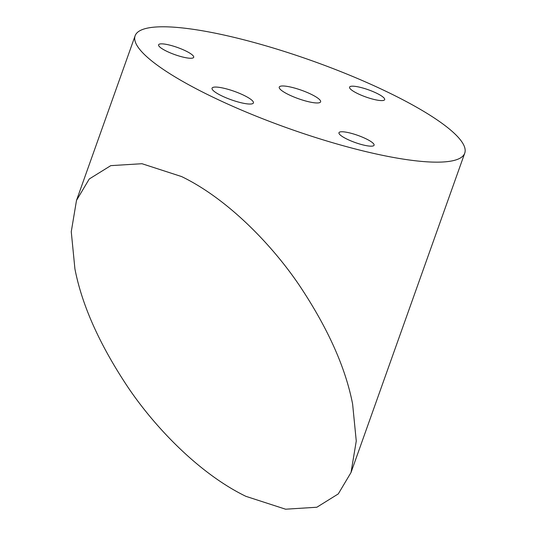 <?xml version="1.0" encoding="UTF-8"?>
<svg xmlns="http://www.w3.org/2000/svg" width="536" height="536" viewBox="0 0 536 536"><rect width="100%" height="100%" fill="white"/><g stroke="black" fill="none" stroke-linecap="round" stroke-linejoin="round"><path stroke-width="0.8" d="M74.906 268.784C81.941 305.299 99.736 344.956 128.298 387.749C156.257 429.061 200.544 474.38 245.903 496.336L285.574 509.2L316.843 507.244L338.283 493.911L351.02 472.518L356.266 441.034L352.621 404.124C345.573 367.562 327.784 327.918 299.242 285.185C271.343 243.987 227.137 198.601 181.624 176.579L141.98 163.715L110.778 165.637L89.257 178.984L76.501 200.397L71.261 231.72L74.906 268.784M250.171 104.044A21.956 4.496 19.6 0 0 253.428 102.919A21.956 4.496 19.6 0 0 239.324 93.277A21.956 4.496 19.6 0 0 215.311 87.06A21.956 4.496 19.6 0 0 212.055 88.185A21.956 4.496 19.6 0 0 226.159 97.833A21.956 4.496 19.6 0 0 250.171 104.044M317.359 102.966A21.956 4.496 19.6 0 0 320.615 101.833A21.956 4.496 19.6 0 0 306.512 92.192A21.956 4.496 19.6 0 0 282.499 85.974A21.956 4.496 19.6 0 0 279.243 87.107A21.956 4.496 19.6 0 0 293.346 96.748A21.956 4.496 19.6 0 0 317.359 102.966M381.907 100.594A18.633 3.812 19.6 0 0 384.667 99.636A18.633 3.812 19.6 0 0 372.701 91.455A18.633 3.812 19.6 0 0 352.326 86.182A18.633 3.812 19.6 0 0 349.566 87.14A18.633 3.812 19.6 0 0 361.532 95.321A18.633 3.812 19.6 0 0 381.907 100.594M371.314 146.174A18.633 3.812 19.6 0 0 374.081 145.216A18.633 3.812 19.6 0 0 362.108 137.035A18.633 3.812 19.6 0 0 341.74 131.756A18.633 3.812 19.6 0 0 338.973 132.714A18.633 3.812 19.6 0 0 350.939 140.901A18.633 3.812 19.6 0 0 371.314 146.174M190.93 58.263A18.633 3.812 19.6 0 0 193.697 57.312A18.633 3.812 19.6 0 0 181.731 49.124A18.633 3.812 19.6 0 0 161.356 43.852A18.633 3.812 19.6 0 0 158.589 44.81A18.633 3.812 19.6 0 0 170.562 52.99A18.633 3.812 19.6 0 0 190.93 58.263M438.79 162.14A174.95 35.798 -160.4 0 1 247.505 112.62A174.95 35.798 -160.4 0 1 135.119 35.785A174.95 35.798 -160.4 0 1 161.068 26.8A174.95 35.798 -160.4 0 1 352.353 76.32A174.95 35.798 -160.4 0 1 464.739 153.155A174.95 35.798 -160.4 0 1 438.79 162.14M76.501 200.397L135.119 35.785M351.02 472.518L464.739 153.155"/></g></svg>
